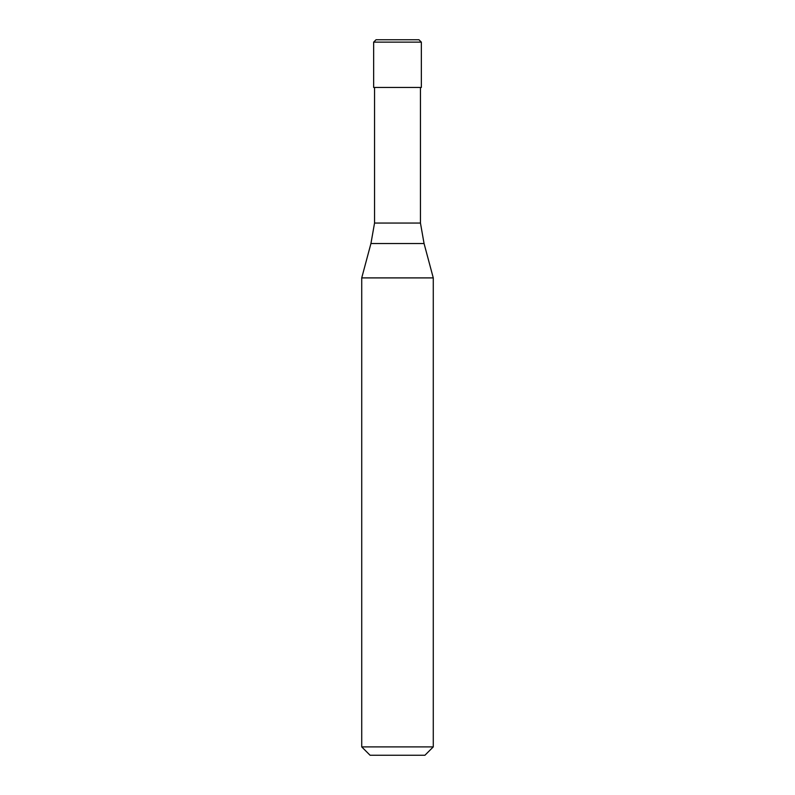 <?xml version="1.0" encoding="UTF-8"?>
<svg xmlns="http://www.w3.org/2000/svg" width="795" height="795" viewBox="0 0 795 795"><rect width="100%" height="100%" fill="white"/><g stroke="black" fill="none" stroke-linecap="round" stroke-linejoin="round"><path stroke-width="1.19" d="M418.965 39.75L376.035 39.75L373.65 42.135L421.35 42.135L418.965 39.75M421.35 42.135L421.35 87.45L373.65 87.45L373.65 42.135M420.456 87.45L420.456 223.057L374.544 223.057L370.937 243.528L424.063 243.528L433.275 277.902L361.725 277.902L361.725 746.903L433.275 746.903L433.275 277.902M433.275 746.903L424.928 755.25L370.072 755.25L361.725 746.903M420.456 223.057L424.063 243.528M374.544 87.45L374.544 223.057M370.937 243.528L361.725 277.902"/></g></svg>
